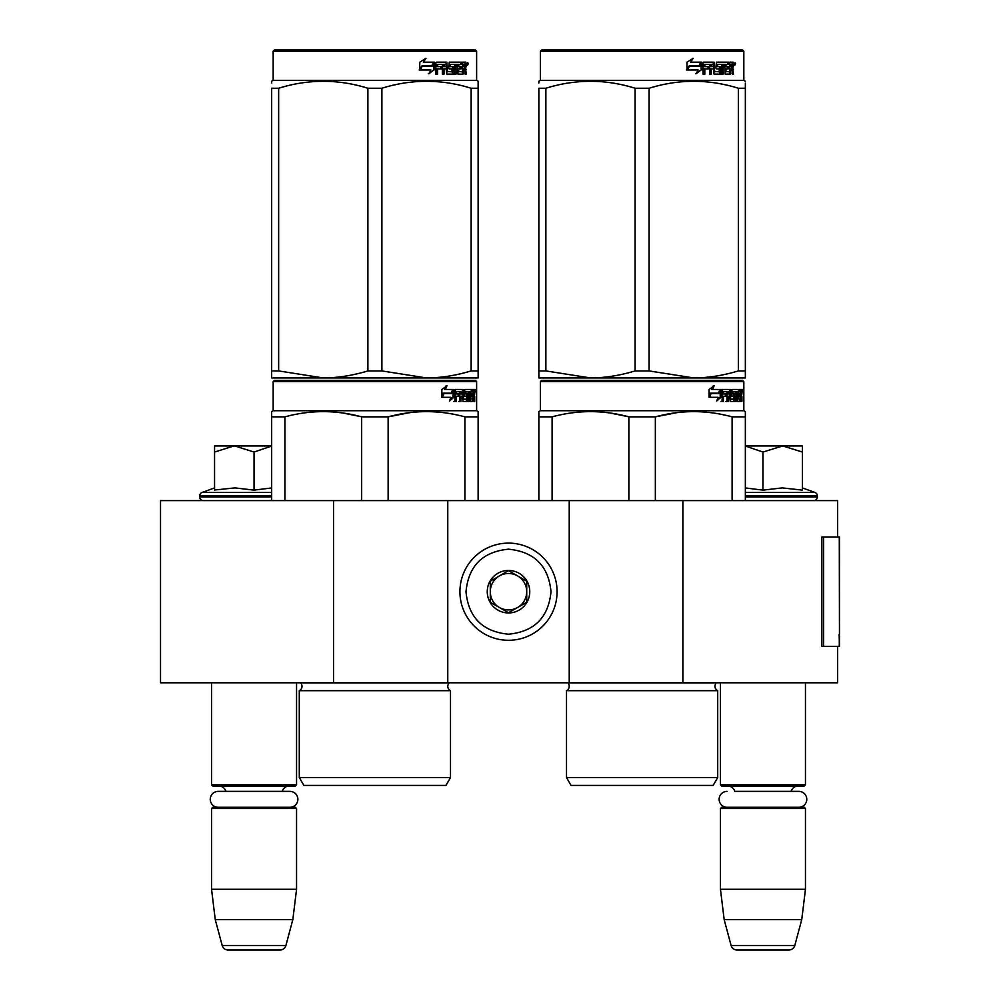 <?xml version="1.0" encoding="UTF-8"?>
<svg xmlns="http://www.w3.org/2000/svg" width="1000" height="1000" viewBox="0 0 1000 1000"><rect width="100%" height="100%" fill="white"/><g stroke="black" fill="none" stroke-linecap="round" stroke-linejoin="round"><path stroke-width="1.5" d="M837.65 646.363L837.65 682.788L333.525 682.788L333.525 500.613L837.65 500.613L837.65 537.05M333.525 500.613L160.525 500.613L160.525 682.788L333.525 682.788M682.875 682.788L682.875 500.613M569.225 682.788L569.225 500.613M447.775 682.788L447.775 500.613M508.5 640.288A48.587 48.587 0 0 0 557.087 591.7A48.587 48.587 0 0 0 508.5 543.112A48.587 48.587 0 0 0 459.925 591.7A48.587 48.587 0 0 0 508.5 640.288M508.5 634.212C534.325 631.688 548.488 617.525 551.013 591.7C548.5 565.887 534.325 551.712 508.5 549.188C482.688 551.712 468.512 565.875 465.988 591.7C468.512 617.525 482.675 631.688 508.5 634.212M508.5 612.95A21.25 21.25 0 0 0 529.763 591.7A21.25 21.25 0 0 0 508.5 570.45A21.25 21.25 0 0 0 487.25 591.7A21.25 21.25 0 0 0 508.5 612.95M508.5 612.737L526.725 602.225L526.725 581.188L508.5 570.662L490.288 581.188L490.288 602.225L508.5 612.737M517.612 575.925A18.212 18.212 0 0 0 490.288 591.7A18.212 18.212 0 0 0 517.612 607.475A18.212 18.212 0 0 0 508.5 573.488A18.212 18.212 0 0 0 499.387 575.925M517.612 607.475A18.212 18.212 0 0 1 490.288 591.7M211.537 682.788L211.537 784.812L296.562 784.812L296.562 682.788M296.562 784.812L295.35 786.038L212.75 786.038L211.537 784.812M225.85 791.375A7.287 7.287 122.1 0 0 218.825 786.038M282.25 791.375A7.287 7.287 -122.2 0 1 289.275 786.038M211.537 808.5L296.562 808.5L295.35 807.288L212.75 807.288L211.537 808.5L211.537 889.275L215.263 919.638L222.2 945.5A6.075 6.075 34.1 0 0 228.062 950L280.038 950A6.075 6.075 -34.1 0 0 285.9 945.5L222.2 945.5M296.562 808.5L296.562 889.275L211.537 889.275M296.562 889.275L292.825 919.638L215.263 919.638M292.825 919.638L285.9 945.5M280.038 950L228.062 950M720.45 682.788L720.45 784.812L805.462 784.812L805.462 682.788M805.462 784.812L804.25 786.038L721.663 786.038L720.45 784.812M798.812 807.288A7.95 7.95 0 0 0 806.775 799.338A7.95 7.95 0 0 0 798.812 791.375L734.762 791.375A7.287 7.287 122.1 0 0 727.738 786.038M798.812 791.375L791.15 791.375A7.287 7.287 -122.2 0 1 798.175 786.038M720.45 808.5L805.462 808.5L804.25 807.288L721.663 807.288L720.45 808.5L720.45 889.275L724.175 919.638L731.1 945.5A6.075 6.075 34.1 0 0 736.975 950L788.938 950A6.075 6.075 -34.1 0 0 794.812 945.5L731.1 945.5M805.462 808.5L805.462 889.275L720.45 889.275M805.462 889.275L801.737 919.638L724.175 919.638M801.737 919.638L794.812 945.5M788.938 950L736.975 950M233.9 445.95L214.575 452.05L214.575 445.95L271.663 445.95M271.663 446.05L254.05 452.05L234.725 445.95M203.337 500.613A3.638 3.638 40.2 0 1 199.7 496.962L199.7 495.875A3.638 3.638 129.2 0 1 202.1 492.45L271.663 492.45M215.625 489.9L234.9 487.9L254.05 490.125L271.663 487.938M214.575 487.9L202.1 492.45M254.05 490.125L254.05 452.05M214.575 490.125L214.575 452.05M745.35 445.95L782.688 445.95L762.95 452.05L745.35 446.037M813.662 500.613A3.638 3.638 -40.2 0 0 817.312 496.962L745.35 496.962M802.438 487.9L814.912 492.45A3.638 3.638 -129.2 0 1 817.312 495.875L817.312 496.962M814.912 492.45L745.35 492.45M745.35 487.938L762.95 490.125L782.275 487.9L802.438 490.125L802.438 452.062L782.688 445.95L802.438 445.95L802.438 452.062M762.95 490.125L762.95 452.05M289.913 807.288A7.95 7.95 0 0 0 297.863 799.338A7.95 7.95 0 0 0 289.913 791.375L218.188 791.375A7.95 7.95 0 0 0 210.238 799.338A7.95 7.95 0 0 0 218.188 807.288M727.1 807.288A7.95 7.95 0 0 1 719.137 799.338A7.95 7.95 0 0 1 727.1 791.375M450.5 777.525L299.288 777.525L303.85 785.425L445.95 785.425L450.5 777.525L450.5 690.688L299.288 690.688A4.862 4.862 0 0 0 300.6 682.887L300.512 682.788M300.6 682.887L449.2 682.887A4.862 4.862 0 0 0 450.5 690.688A4.862 4.862 0 0 1 449.2 682.887L449.288 682.788M374.9 380.363L274.387 380.363L273.175 381.575L476.625 381.575L475.4 380.363L275.65 380.363M274.387 380.363L475.4 380.363M465.988 380.363L283.8 380.363L465.988 380.363M478.137 500.613L478.137 411.6L476.625 410.725L476.625 381.575M464.9 500.613L464.9 416.863L478.137 416.863L478.137 411.6L476.625 410.725L273.175 410.725L273.175 381.575M453.938 397.188L449.45 401.062L450.938 397.312L442.25 397.312L443.925 393.6L452.388 393.6L453.938 389.475L453.938 397.188L452.987 397.188L452.987 392.013M449.9 399.925L452.987 397.188M446.138 385.65L444.525 389.475L445.363 389.475L447 385.65L441.863 389.538L441.863 397.312L443.738 393.175L442.912 393.175L441.863 395.538M443.738 393.175L452.225 393.175L453.612 389.475L445.363 389.475M451.3 393.175L452.675 389.475M469.975 398.825L472.863 399.188L472.962 389.475L474.513 389.475L474.7 390.412L474.7 393.787L474.412 395.188L473.225 395.188L473.512 396.575M473.512 393.787L473.225 395.188M474.412 395.188L474.175 396.575M474.7 401.438L474.7 396.575M469.137 391.725L468.263 391.725L468.263 401.438L469.137 401.438L469.137 391.725L469.975 391.725L470.312 401.438L473.2 401.438L473.038 400.5M474.225 401.438L474 396.213L472.962 396.213M473.45 396.213L473.45 400.5L472.275 400.5L472.275 399.188M456.413 391.725L459.75 391.725L459.75 401.438L460.962 401.438L460.962 396.213L462.512 396.213L462.987 401.438L467.3 401.438L467.15 400.5M467.15 394.913L467.15 393.963M464.4 391.725L465.487 391.725L464.237 392.088L465.325 392.088L465.325 393.6L464.237 393.6L464.237 392.088M465.325 392.088L468.263 391.725M465.325 393.6L467.3 393.963L467.688 394.913L466.575 394.913L466.575 396.225M467.688 394.913L467.688 400.5L466.575 400.5L466.712 396.575L465.462 396.213M460.962 396.213L459.938 396.213L459.938 401.438L458.738 401.438M458.738 396.213L458.738 393.963M456.2 392.088L456.2 393.963L455.225 393.963L459.237 393.963L459.237 396.213L455.225 396.213L455.225 401.438L453.862 401.438M462.512 398.825L463.462 398.825L462.987 389.475L455.4 389.475L454.812 401.438L456.2 401.438L456.2 396.213M463.462 390.412L462.4 390.412L462.4 391.75M462.4 396.213L462.4 393.963M463.462 398.825L462.4 398.825M463.638 399.188L466.55 399.188M464.688 396.213L464.688 389.475L472.45 389.475L472.45 391.725L469.975 391.725L470.925 391.725L470.8 393.963L469.975 393.963L472.125 393.963L472.125 396.213L469.975 396.213M463.175 390.412L463.612 389.475M471.287 391.725L471.287 389.475M470.8 398.825L470.8 396.213M472.962 389.475L473.512 391.725M471.788 396.213L471.788 393.963M461.163 391.725L459.938 392.088L462.337 391.725L462.512 393.963L460.962 393.963L460.962 392.088M460.962 393.963L459.938 393.963L460.962 393.963M473.45 391.725L474.137 391.725L474.225 393.963L473.45 393.963L473.45 391.725M473.038 393.963L472.95 391.725M459.938 393.963L459.938 392.088M470.962 396.213L470.962 393.963M461.938 389.475L462.4 390.412M458.237 396.213L458.237 393.963M455.225 393.963L455.225 392.088M466.575 400.5L466.188 401.438M466.188 393.963L466.575 394.913M472.275 400.5L472.025 401.438M474.7 390.412L473.512 390.412M475.525 390.988L475.275 389.475L475.375 390.988M473.825 390.412L474.075 389.475L475.275 389.475M473.45 400.5L473.2 401.438M467.688 400.5L467.3 401.438M271.663 500.613L271.663 411.6L273.175 410.725M271.663 413.075L271.663 411.6L271.663 413.075M388.137 500.613L388.137 416.863L361.662 416.863L361.662 500.613M409.688 412.65L388.137 416.863C413.725 409.9 439.312 409.9 464.9 416.863M284.9 500.613L284.9 416.863C310.487 409.9 336.075 409.9 361.662 416.863M284.9 416.863L271.663 416.863M432.463 411.737L426.512 411.6M360.962 416.688L343.363 413.088M299.288 777.525L299.288 690.688M475.087 392.05L475.087 389.913M475.163 392.05L475.163 389.913M478.137 375.7L478.137 370.925L478.137 377.938L426.512 377.938L381.887 370.925L367.9 370.925L367.9 88.25L381.887 88.25C411.637 78.987 441.388 78.987 471.15 88.25L478.137 88.25C478.137 78.987 478.137 78.987 478.137 88.25C478.137 78.987 478.137 78.987 478.137 88.25L478.137 370.925L471.15 370.925L471.15 88.25M475.4 50L274.387 50L273.175 51.212L476.625 51.212L475.4 50M471.15 370.925C455.7 375.575 440.825 377.912 426.512 377.938L271.663 377.938L271.663 370.925L278.65 370.925L278.65 88.25C308.4 78.987 338.15 78.987 367.9 88.25M367.9 370.925C352.463 375.575 337.587 377.912 323.275 377.938L278.65 370.925M271.663 376.138L271.663 88.25C271.663 78.987 271.663 78.987 271.663 88.25L278.65 88.25M271.663 83.062L271.663 81.237L271.663 83.062M478.137 377.875L478.137 376.138M478.137 88.2L478.137 81.237L476.625 80.363L273.175 80.363L271.663 81.237M381.887 370.925L381.887 88.25M433.95 63.65L433.95 69.862L428.35 73.737M434.663 69.862L434.663 62.15L432.688 66.275L422.238 66.275L420.238 69.975L430.863 69.975L429 73.737L433.95 69.862M465.562 67.85L466.213 74.112L465.15 74.112L464.688 68.888L463.562 68.888L463.088 74.112L457.925 74.112L457.375 64.388L456.025 64.388L456.025 74.112L454.637 74.112L454.637 64.388L450.425 64.388L450.425 66.638L453.137 66.638L453.738 67.588L453.137 74.112L446.825 74.112L446.163 68.888L444 68.888L444 74.112L442.337 74.112L442.337 64.388L437.887 64.388L437.6 66.638L441.65 66.638L441.65 68.888L437.6 68.888L437.6 74.112L435.8 74.112L435.8 63.087L436.562 62.15L446.825 62.15L447.488 71.5L452.013 71.862L452.013 68.888L449.25 68.888L448.612 67.95L449.25 62.15L461.662 62.15L461.662 64.388L458.75 64.763L458.75 66.638L461.075 66.638L461.075 68.888L458.75 68.888L458.75 71.5L462.438 71.862L462.625 62.15L465.775 62.15L466.213 66.463L465.562 67.85L464.475 67.85L465.125 69.538M466.213 66.463L465.15 66.463L464.475 67.85M466.213 69.25L465.125 69.25M463.625 68.888L462.512 68.888M463.562 68.888L462.625 68.888M463.562 73.175L462.038 74.112M456.025 64.388L455.05 64.388L455.05 74.112L453.688 74.112M449.525 64.388L450.425 64.388L449.275 64.763L449.275 66.275L450.425 66.638L449.525 66.638M453.738 67.588L452.8 67.588L452.2 74.112M453.738 73.175L452.8 73.175M443.175 68.888L444 68.888L443.175 68.888L443.175 74.112M437.137 64.388L437.887 64.388L436.85 64.763L436.85 66.638L437.6 66.638L436.85 66.638M440.85 66.638L440.85 68.888M447.738 71.862L446.625 71.5L445.962 62.15M457.962 64.388L458.963 64.388L457.75 64.763L457.75 66.638L458.75 66.638L457.75 66.638M458.75 68.888L457.75 68.888L457.75 71.5L458.963 71.862L457.962 71.862M458.75 71.5L457.75 71.5M461.662 62.15L461.575 64.388M445.05 64.388L443.438 64.388L443.175 66.638L444 66.638L443.175 66.638M444.275 64.388L444 66.638L446.163 66.638L446.163 64.763L443.438 64.388M463.562 64.388L462.625 64.388L463.562 64.388L463.562 66.638L462.625 66.638L465.15 66.638L464.975 64.388L463.562 64.388M460.037 66.638L460.037 68.888M460.625 62.15L460.625 64.388M437.6 68.888L436.85 68.888L436.85 74.112M452.2 66.638L452.8 67.588M462.512 71.838L462.512 73.175M464.688 62.15L465.125 64.575M466.213 63.087L465.125 63.087M468.25 63.663L467.587 65.188L466.912 63.663L467.863 63.663M467.312 63.663L467.025 64.5M434.263 62.15L432.488 65.85L422 65.85L419.762 69.975L419.762 62.213L425.975 58.325L423.387 62.15L434.263 62.15M433.55 62.15L431.8 65.85M422 65.85L419.237 69.975M425.363 58.325L423.387 62.15M467.45 64.725L467.825 62.587L467.45 64.725M271.663 88.25C271.663 78.987 271.663 78.987 271.663 88.25M717.712 777.525L566.5 777.525L571.05 785.425L713.15 785.425L717.712 777.525L717.712 690.688L566.5 690.688A4.862 4.862 0 0 0 567.812 682.887L567.712 682.788M567.812 682.887L716.4 682.887A4.862 4.862 0 0 0 717.712 690.688A4.862 4.862 0 0 1 716.4 682.887L716.488 682.788M642.1 380.363L541.6 380.363L540.388 381.575L743.825 381.575L742.613 380.363L542.85 380.363M541.6 380.363L742.613 380.363M733.2 380.363L551.013 380.363L733.2 380.363M745.35 500.613L745.35 411.6L743.825 410.725L743.825 381.575M745.35 411.6L743.825 410.725L540.388 410.725L540.388 381.575M721.137 397.188L716.65 401.062L718.15 397.312L709.463 397.312L711.125 393.6L719.6 393.6L721.137 389.475L721.137 397.188L720.2 397.188L720.2 392.013M717.113 399.925L720.2 397.188M713.337 385.65L711.725 389.475L712.575 389.475L714.2 385.65L709.075 389.538L709.075 397.312L710.938 393.175L710.125 393.175L709.075 395.538M710.938 393.175L719.438 393.175L720.825 389.475L712.575 389.475M718.512 393.175L719.887 389.475M737.175 398.825L740.075 399.188L740.175 389.475L741.712 389.475L741.912 390.412L741.912 393.787L741.612 395.188L740.425 395.188L740.713 396.575M740.713 393.787L740.425 395.188M741.612 395.188L741.375 396.575M741.912 401.438L741.912 396.575M736.35 391.725L735.475 391.725L735.475 401.438L736.35 401.438L736.35 391.725L737.175 391.725L737.513 401.438L740.413 401.438L740.238 400.5M741.425 401.438L741.213 396.213L740.175 396.213M740.65 396.213L740.65 400.5L739.475 400.5L739.475 399.188M723.625 391.725L726.95 391.725L726.95 401.438L728.175 401.438L728.175 396.213L729.725 396.213L730.2 401.438L734.5 401.438L734.362 400.5M734.362 394.913L734.362 393.963M731.612 391.725L732.688 391.725L731.45 392.088L732.525 392.088L732.525 393.6L731.45 393.6L731.45 392.088M732.525 392.088L735.475 391.725M732.525 393.6L734.5 393.963L734.887 394.913L733.787 394.913L733.787 396.225M734.887 394.913L734.887 400.5L733.787 400.5L733.787 399.188M728.175 396.213L727.15 396.213L727.15 401.438L725.938 401.438M725.938 396.213L725.938 393.963M723.4 392.088L723.4 393.963L722.438 393.963L726.45 393.963L726.45 396.213L722.438 396.213L722.438 401.438L721.062 401.438M729.725 398.825L730.662 398.825L730.2 389.475L722.6 389.475L722.025 401.438L723.4 401.438L723.4 396.213M730.662 390.412L729.613 390.412L729.613 391.75M729.613 396.213L729.613 393.963M730.662 398.825L729.613 398.825M730.837 399.188L733.763 399.188L733.925 396.575L732.663 396.213M731.888 396.213L731.888 389.475L739.65 389.475L739.65 391.725L737.175 391.725L738.125 391.725L738.012 393.963L737.175 393.963L739.325 393.963L739.325 396.213L737.175 396.213M730.375 390.412L730.825 389.475M738.487 391.725L738.487 389.475M738.012 398.825L738.012 396.213M740.175 389.475L740.713 391.725M739 396.213L739 393.963M728.363 391.725L727.15 392.088L729.538 391.725L729.725 393.963L728.175 393.963L728.175 392.088M728.175 393.963L727.15 393.963L728.175 393.963M740.65 391.725L741.338 391.725L741.425 393.963L740.65 393.963L740.65 391.725M740.238 393.963L740.163 391.725M727.15 393.963L727.15 392.088M738.175 396.213L738.175 393.963M729.15 389.475L729.613 390.412M725.438 396.213L725.438 393.963M722.438 393.963L722.438 392.088M733.787 400.5L733.4 401.438M733.4 393.963L733.787 394.913M739.475 400.5L739.237 401.438M741.912 390.412L740.713 390.412M742.738 390.988L742.487 389.475L742.588 390.988M741.038 390.412L741.287 389.475L742.487 389.475M740.65 400.5L740.413 401.438M734.887 400.5L734.5 401.438M538.862 500.613L538.862 411.6L540.388 410.725M538.862 413.075L538.862 411.6L538.862 413.075M655.35 500.613L655.35 416.863L628.862 416.863L628.862 500.613M745.35 413.075L745.35 416.863L732.1 416.863L732.1 500.613M676.9 412.65L655.35 416.863C680.925 409.9 706.513 409.9 732.1 416.863M552.112 500.613L552.112 416.863C577.688 409.9 603.275 409.9 628.862 416.863M552.112 416.863L538.862 416.863M699.663 411.737L693.725 411.6M628.162 416.688L610.575 413.088M566.5 777.525L566.5 690.688M742.288 392.05L742.288 389.913M742.375 392.05L742.375 389.913M745.35 377.938L745.35 370.925L745.35 377.938L693.725 377.938L649.1 370.925L635.112 370.925L635.112 88.25L649.1 88.25C678.85 78.987 708.6 78.987 738.35 88.25L745.35 88.25C745.337 78.987 745.337 78.987 745.35 88.25L745.35 83.162M742.613 50L541.6 50L540.388 51.212L743.825 51.212L742.613 50M745.35 88.25L745.35 370.925L738.35 370.925C722.9 375.575 708.025 377.912 693.725 377.938L538.862 377.938L538.862 370.925L545.862 370.925L545.862 88.25C575.612 78.987 605.363 78.987 635.112 88.25M635.112 370.925C619.663 375.575 604.788 377.912 590.487 377.938L545.862 370.925M538.862 376.138L538.862 88.25C538.875 78.987 538.875 78.987 538.862 88.25L545.862 88.25M538.862 83.062L538.862 81.237L538.862 83.062M745.35 81.237L743.825 80.363L540.388 80.363L538.862 81.237M738.35 370.925L738.35 88.25M649.1 370.925L649.1 88.25M701.162 63.65L701.162 69.862L695.55 73.737M701.875 69.862L701.875 62.15L699.9 66.275L689.438 66.275L687.438 69.975L698.075 69.975L696.2 73.737L701.162 69.862M732.763 67.85L733.425 74.112L732.362 74.112L731.9 68.888L730.775 68.888L730.288 74.112L725.138 74.112L724.575 64.388L723.225 64.388L723.225 74.112L721.838 74.112L721.838 64.388L717.638 64.388L717.638 66.638L720.337 66.638L720.938 67.588L720.337 74.112L714.038 74.112L713.363 68.888L711.213 68.888L711.213 74.112L709.538 74.112L709.538 64.388L705.1 64.388L704.812 66.638L708.85 66.638L708.85 68.888L704.812 68.888L704.812 74.112L703.012 74.112L703.012 63.087L703.763 62.15L714.038 62.15L714.7 71.5L719.225 71.862L719.225 68.888L716.462 68.888L715.812 67.95L716.462 62.15L728.863 62.15L728.863 64.388L725.962 64.763L725.962 66.638L728.275 66.638L728.275 68.888L725.962 68.888L725.962 71.5L729.638 71.862L729.837 62.15L732.987 62.15L733.425 66.463L732.763 67.85L731.688 67.85L732.337 69.538M732.337 66.463L731.688 67.85M733.425 69.25L732.337 69.25M730.825 68.888L729.712 68.888M730.775 68.888L729.837 68.888M730.775 73.175L729.237 74.112M723.225 64.388L722.262 64.388L722.262 74.112L720.888 74.112M716.725 64.388L717.638 64.388L716.488 64.763L716.488 66.275L717.638 66.638L716.725 66.638M720.938 67.588L720 67.588L719.412 74.112M720.938 73.175L720 73.175M710.387 68.888L711.213 68.888L710.387 68.888L710.387 74.112M704.35 64.388L705.1 64.388L704.062 64.763L704.062 66.638L704.812 66.638L704.062 66.638M708.062 66.638L708.062 68.888M714.95 71.862L713.825 71.5L713.175 62.15M725.163 64.388L726.175 64.388L725.163 64.388L724.963 66.638L725.962 66.638L724.963 66.638M725.962 68.888L724.963 68.888L724.963 71.5L726.175 71.862L725.163 71.862M725.962 71.5L724.963 71.5M728.863 62.15L728.787 64.388M712.25 64.388L710.65 64.388L710.387 66.638L711.213 66.638L710.387 66.638M711.475 64.388L711.213 66.638L713.363 66.638L713.363 64.763L710.65 64.388M730.775 64.388L729.837 64.388L730.775 64.388L730.775 66.638L729.837 66.638L732.362 66.638L732.175 64.388L730.775 64.388M727.25 66.638L727.25 68.888M727.837 62.15L727.837 64.388M704.812 68.888L704.062 68.888L704.062 74.112M719.412 66.638L720 67.588M729.712 71.838L729.712 73.175M731.9 62.15L732.337 64.575M733.425 63.087L732.337 63.087M735.462 63.663L734.8 65.188L734.125 63.663L735.062 63.663M734.525 63.663L734.237 64.5M701.462 62.15L699.688 65.85L689.212 65.85L686.975 69.975L686.975 62.213L693.175 58.325L690.6 62.15L701.462 62.15M700.763 62.15L699 65.85M689.212 65.85L686.438 69.975M692.562 58.325L690.6 62.15M734.663 64.725L735.037 62.587L734.663 64.725M538.862 88.25C538.875 78.987 538.875 78.987 538.862 88.25M839.475 634.538L839.475 537.05L823.6 537.05L823.6 646.363L839.475 646.363L839.125 634.538M839.475 646.363L839.287 537.05M823.6 537.05L821.875 537.05L821.875 646.363L823.6 646.363M271.663 496.962L199.7 496.962M271.663 495.875L199.7 495.875M817.312 495.875L745.35 495.875M733.425 66.463L732.362 66.463M839.287 646.363L839.287 637.25M273.175 80.363L273.175 51.212M476.625 80.363L476.625 51.212M540.388 80.363L540.388 51.212L541.6 50M743.825 80.363L743.825 51.212"/></g></svg>
